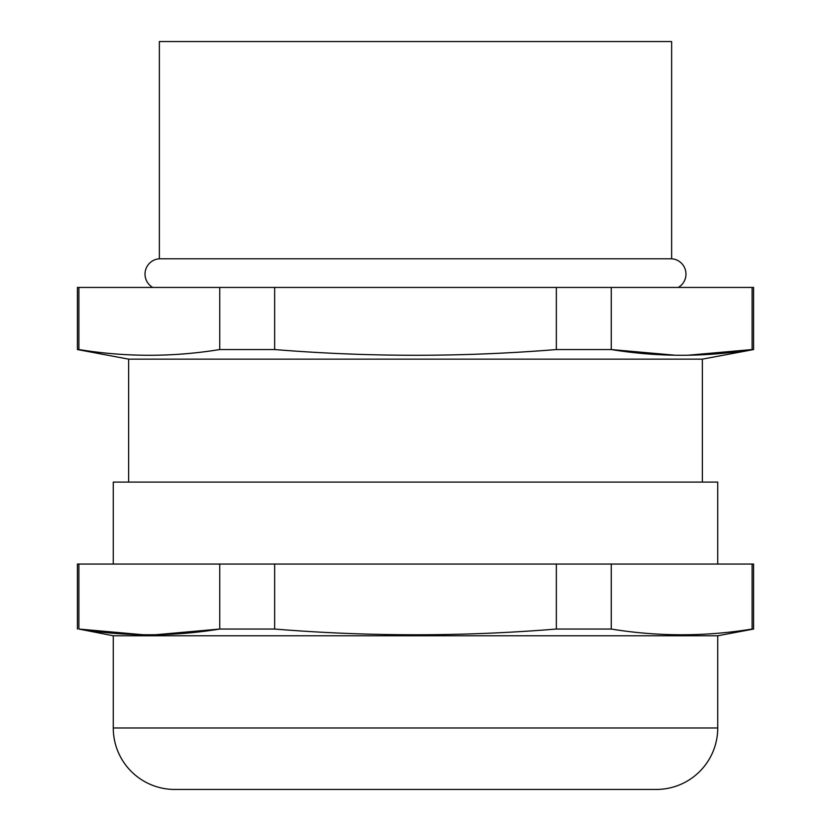 <?xml version="1.0" encoding="UTF-8"?>
<svg xmlns="http://www.w3.org/2000/svg" width="831" height="831" viewBox="0 0 831 831"><rect width="100%" height="100%" fill="white"/><g stroke="black" fill="none" stroke-linecap="round" stroke-linejoin="round"><path stroke-width="1.25" d="M556.344 629.046C462.452 636.681 368.549 636.681 274.656 629.046L274.656 564.052L556.344 564.052L556.344 629.046L611.252 629.046L611.252 564.052L753.592 564.052L753.592 629.046L717.735 635.767L717.735 727.977L113.265 727.977L113.265 635.767L717.735 635.767M753.592 629.046L752.107 629.046C705.155 636.681 658.204 636.681 611.252 629.046M274.656 629.046L219.748 629.046C172.796 636.681 125.845 636.681 78.893 629.046L113.265 635.767M717.735 727.977A61.473 61.473 0 0 1 656.261 789.45L174.739 789.45A61.473 61.473 0 0 1 113.265 727.977M159.365 41.55L671.635 41.55L671.635 258.784L159.365 258.784L159.365 41.55M152.727 287.433A15.363 15.363 0 0 1 159.365 258.784M678.273 287.433A15.363 15.363 0 0 0 671.635 258.784M219.748 287.433L219.748 349.55C172.796 357.174 125.845 357.174 78.893 349.55L77.408 349.55L77.408 287.433L753.592 287.433L753.592 349.55L702.361 359.148L702.361 482.094M753.592 349.55L752.107 349.55C705.155 357.174 658.204 357.174 611.252 349.55L556.344 349.55C462.452 357.174 368.549 357.174 274.656 349.55L274.656 287.433M675.707 355.263L611.252 349.55L611.252 287.433M556.344 287.433L556.344 349.55M274.656 349.55L219.748 349.55M77.408 349.55L128.639 359.148L702.361 359.148M128.639 359.148L128.639 482.094M113.265 564.052L113.265 482.094L717.735 482.094L717.735 564.052M77.408 629.046L77.408 564.052L274.656 564.052M556.344 564.052L611.252 564.052M143.358 634.77L78.893 629.046L78.893 564.052M219.748 564.052L219.748 629.046L155.293 634.77M752.107 564.052L752.107 629.046M687.642 355.263L752.107 349.55L752.107 287.433M78.893 349.55L78.893 287.433"/></g></svg>
